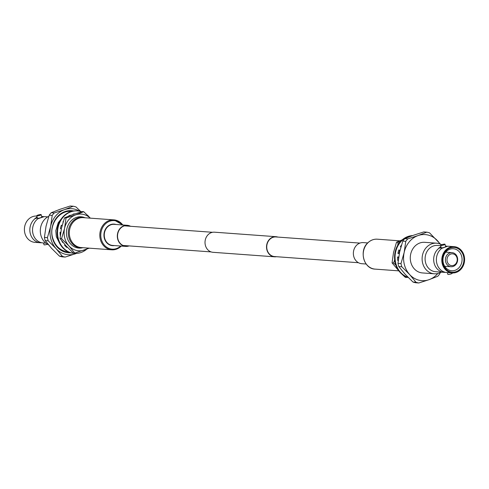 <?xml version="1.0" encoding="UTF-8"?>
<svg xmlns="http://www.w3.org/2000/svg" width="489" height="489" viewBox="0 0 489 489"><rect width="100%" height="100%" fill="white"/><g stroke="black" fill="none" stroke-linecap="round" stroke-linejoin="round"><path stroke-width="0.73" d="M358.455 262.721L274.537 256.566A9.841 8.515 -85.8 0 1 267.061 249.659A9.841 8.515 -85.8 0 1 275.973 236.945L359.892 243.094M276.45 256.707A10.086 8.723 -85.8 0 1 274.518 256.811L213.008 252.306A10.086 8.723 -85.8 0 1 205.349 245.221A10.086 8.723 -85.8 0 1 214.482 232.189L275.992 236.694A10.086 8.723 -85.8 0 1 277.886 237.086M274.518 256.811A10.086 8.723 -85.8 0 1 266.86 249.732A10.086 8.723 -85.8 0 1 275.992 236.694M455.149 270.289A11.039 9.548 -85.8 0 1 451.714 270.759A11.039 9.548 -85.8 0 1 443.01 261.053A11.039 9.548 -85.8 0 1 449.892 249.207A11.039 9.548 -85.8 0 1 453.327 248.742A11.039 9.548 -85.8 0 1 462.038 258.449A11.039 9.548 -85.8 0 1 455.149 270.289M456.151 271.633A12.396 10.721 -85.8 0 1 442.881 263.455A12.396 10.721 -85.8 0 1 450.247 247.966A12.396 10.721 -85.8 0 1 463.517 256.144A12.396 10.721 -85.8 0 1 456.151 271.633M454.165 246.664L448.731 246.267A13.172 11.394 94.2 0 0 447.692 246.242L441.799 248.333A13.172 11.394 94.2 0 0 441.231 248.779A13.172 11.394 94.2 0 0 439.752 268.956A13.172 11.394 94.2 0 0 446.805 272.532L452.239 272.935A13.172 11.394 94.2 0 0 456.335 272.373A13.172 11.394 94.2 0 0 464.55 258.247A13.172 11.394 94.2 0 0 454.165 246.664A13.172 11.394 94.2 0 0 450.063 247.226A13.172 11.394 94.2 0 0 441.848 261.352A13.172 11.394 94.2 0 0 452.239 272.935M449.849 252.929A7.066 6.119 -85.8 0 1 452.05 252.63A7.066 6.119 -85.8 0 1 457.625 258.846A7.066 6.119 -85.8 0 1 453.217 266.426A7.066 6.119 -85.8 0 1 451.017 266.725A7.066 6.119 -85.8 0 1 445.442 260.509A7.066 6.119 -85.8 0 1 449.849 252.929M450.711 254.078A5.905 5.11 -85.8 0 1 457.032 257.978A5.905 5.11 -85.8 0 1 453.523 265.362A5.905 5.11 -85.8 0 1 447.197 261.462A5.905 5.11 -85.8 0 1 450.711 254.078M440.675 245.674L437.453 245.441A13.172 11.394 94.2 0 0 433.358 245.998A13.172 11.394 94.2 0 0 425.143 260.124A13.172 11.394 94.2 0 0 435.528 271.707L444.11 272.336A13.172 11.394 -85.8 0 1 433.975 262.514A13.172 11.394 -85.8 0 1 439.104 248.137L440.864 246.548M445.461 246.046A13.172 11.394 -85.8 0 1 446.035 246.071A13.172 11.394 -85.8 0 1 447.502 246.291M441.567 244.763A15.348 13.276 94.2 0 0 436.524 243.186A15.348 13.276 94.2 0 0 431.744 243.84A15.348 13.276 94.2 0 0 422.172 260.301A15.348 13.276 94.2 0 0 434.281 273.803A15.348 13.276 94.2 0 0 439.055 273.149A15.348 13.276 94.2 0 0 441.237 272.128M441.005 247A4.841 0.862 -14 0 0 440.98 247.012A4.841 0.862 -14 0 0 438.798 248.112M447.386 272.575L447.826 274.347A2.274 0.403 -14 0 0 451.17 273.877A2.274 0.403 -14 0 0 452.239 273.247L452.16 272.929M441.665 244.726A2.274 0.403 166 0 1 445.014 244.256A2.274 0.403 166 0 1 443.945 244.891A2.274 0.403 166 0 1 440.595 245.356A2.274 0.403 166 0 1 441.665 244.726M439.104 248.137L442.6 247.77A2.274 0.403 -14 0 0 444.538 247.275A2.274 0.403 -14 0 0 445.595 246.713L447.692 246.242M436.524 243.186L424.678 242.318A15.348 13.276 94.2 0 0 419.904 242.972A15.348 13.276 94.2 0 0 410.332 259.433A15.348 13.276 94.2 0 0 422.435 272.935L434.281 273.803M441.206 247.666L440.595 245.356M442.6 247.77L441.964 248.216M445.338 272.318L445.143 272.361A13.172 11.394 -85.8 0 1 444.11 272.336M439.923 243.962A23.093 19.982 94.2 0 0 437.459 240.698A23.093 19.982 94.2 0 0 418.058 235.576A23.093 19.982 94.2 0 0 404.159 252.501A23.093 19.982 94.2 0 0 409.654 274.555A23.093 19.982 94.2 0 0 429.055 279.677A23.093 19.982 94.2 0 0 437.759 273.528M440.534 244.225L429.593 232.892A25.758 22.286 -85.8 0 0 426.787 232.153L418.058 235.576L407.795 238.883A25.758 22.286 -85.8 0 0 405.784 241.334L404.159 252.501L400.992 263.559A25.758 22.286 -85.8 0 0 401.787 266.749L409.654 274.555L415.986 282.245A25.758 22.286 -85.8 0 0 418.792 282.984L429.055 279.677L437.783 276.254A25.758 22.286 -85.8 0 0 439.794 273.809L440.179 272.685M405.784 241.334L402.771 241.108L399.605 252.165L397.979 263.339L400.992 263.559M401.787 266.749L398.773 266.523L405.1 274.219L412.973 282.025L415.986 282.245M426.787 232.153L423.774 231.933L413.511 235.24L404.782 238.663L407.795 238.883M418.792 282.984L415.778 282.764A25.758 22.286 94.2 0 1 412.973 282.025M404.782 238.663A25.758 22.286 94.2 0 0 402.771 241.108M397.979 263.339A25.758 22.286 94.2 0 0 398.773 266.523M408.132 277.385A21.302 18.429 -85.8 0 1 395.045 257.165A21.302 18.429 -85.8 0 1 408.419 236.548A21.302 18.429 -85.8 0 1 412.294 235.68M412.545 235.588A21.302 18.429 94.2 0 0 407.936 236.511A21.302 18.429 94.2 0 0 394.556 257.514A21.302 18.429 94.2 0 0 408.291 277.544M398.718 256.976L397.557 256.982A18.399 15.917 94.2 0 0 397.814 260.57L398.26 260.466M399.99 250.472L398.871 249.94A18.399 15.917 94.2 0 0 397.918 253.394L399.287 253.705M401.438 245.154A18.399 15.917 94.2 0 0 400.387 246.749L400.864 247.122M398.278 260.313L397.795 260.423M398.81 250.105L399.947 250.649M399.709 250.533A15.685 13.57 94.2 0 0 398.816 253.595M398.468 256.976A15.685 13.57 94.2 0 0 398.517 258.406M400.43 241.584L398.046 242.293L397.808 245.16M394.684 259.818L393.584 262.99L395.839 265.062M406.426 276.902L406.805 277.428L407.374 277.257M402.202 239.867L396.536 242.183L398.046 242.293M396.536 242.183L393.523 252.477L392.074 262.88L393.584 262.99M401.603 273.864L405.295 277.318L406.805 277.428M392.074 262.88L399.929 272.184M41.498 242.709L41.308 242.758A13.172 11.394 -85.8 0 1 40.269 242.733A13.172 11.394 -85.8 0 1 30.269 233.485A13.172 11.394 -85.8 0 1 35.269 218.534L37.023 216.945M36.761 215.753A2.274 0.403 166 0 1 37.83 215.123A2.274 0.403 166 0 1 41.174 214.653A2.274 0.403 166 0 1 40.104 215.288A2.274 0.403 166 0 1 36.761 215.753L37.372 218.216L38.765 218.167A2.274 0.403 -14 0 0 40.697 217.672A2.274 0.403 -14 0 0 41.754 217.11L44.163 216.664L37.965 218.73A13.172 11.394 94.2 0 0 37.39 219.176A13.172 11.394 94.2 0 0 32.965 233.681A13.172 11.394 94.2 0 0 35.911 239.353A13.172 11.394 94.2 0 0 42.965 242.929L45.838 243.143M40.269 242.733L34.835 242.336A13.172 11.394 -85.8 0 1 24.45 230.753A13.172 11.394 -85.8 0 1 32.665 216.627A13.172 11.394 -85.8 0 1 36.761 216.065L36.84 216.071M48.466 244.775A15.348 13.276 -85.8 0 1 40.312 230.612A15.348 13.276 -85.8 0 1 48.821 216.315M43.545 242.972L43.986 244.744A2.274 0.403 -14 0 0 47.335 244.274A2.274 0.403 -14 0 0 47.433 244.237M73.729 210.973A21.113 18.264 94.2 0 0 71.535 210.655A21.113 18.264 94.2 0 0 64.97 211.554A21.113 18.264 94.2 0 0 51.803 234.194A21.113 18.264 94.2 0 0 68.454 252.764A21.113 18.264 94.2 0 0 70.667 252.77M73.216 211.046A21.113 18.264 94.2 0 0 70.929 210.625M65.306 245.081A15.3 13.24 -85.8 0 1 64.915 244.8M80.251 247.465L79.401 247.691A15.3 13.24 -85.8 0 1 68.295 233.773A15.3 13.24 -85.8 0 1 77.879 217.947A15.3 13.24 -85.8 0 1 82.641 217.293A15.3 13.24 -85.8 0 1 85.202 217.776M41.62 216.438A13.172 11.394 -85.8 0 1 42.195 216.468A13.172 11.394 -85.8 0 1 43.662 216.682M37.366 218.063L35.269 218.534M38.765 218.167L38.13 218.614M47.763 216.871L44.89 216.664A13.172 11.394 94.2 0 0 43.857 216.639M37.17 217.397A4.841 0.862 -14 0 0 34.963 218.51M76.455 253.412L65.226 257.067L62.213 256.847A25.758 22.286 94.2 0 1 59.407 256.108L51.541 248.302L45.208 240.606A25.758 22.286 94.2 0 1 44.413 237.422L46.039 226.248L49.206 215.191A25.758 22.286 94.2 0 1 51.217 212.746L59.945 209.323L70.208 206.016L73.222 206.236A25.758 22.286 -85.8 0 1 76.027 206.975L80.709 211.456M51.217 212.746L54.23 212.966L64.499 209.659L73.222 206.236M44.413 237.422L47.427 237.642L50.593 226.584L52.219 215.411L49.206 215.191M59.407 256.108L62.421 256.328L56.088 248.632L48.222 240.826L45.208 240.606M76.382 253.418A23.093 19.982 -85.8 0 1 75.489 253.76A23.093 19.982 -85.8 0 1 56.088 248.632A23.093 19.982 -85.8 0 1 50.593 226.584A23.093 19.982 -85.8 0 1 64.499 209.659A23.093 19.982 -85.8 0 1 79.475 211.162M54.23 212.966A25.758 22.286 94.2 0 0 52.219 215.411M48.222 240.826A25.758 22.286 -85.8 0 1 47.427 237.642M65.226 257.067A25.758 22.286 -85.8 0 1 62.421 256.328M67.849 252.703A21.113 18.264 94.2 0 0 70.171 252.617M77.311 210.887A21.302 18.429 94.2 0 0 77.066 210.863A21.302 18.429 94.2 0 0 70.44 211.774A21.302 18.429 94.2 0 0 57.152 234.622A21.302 18.429 94.2 0 0 73.955 253.357A21.302 18.429 94.2 0 0 74.194 253.375M86.797 249.133A21.302 18.429 -85.8 0 1 81.064 252.489A21.302 18.429 -85.8 0 1 74.438 253.394A21.302 18.429 -85.8 0 1 57.635 234.659A21.302 18.429 -85.8 0 1 70.923 211.81A21.302 18.429 -85.8 0 1 77.555 210.9A21.302 18.429 -85.8 0 1 81.626 211.743M66.859 246.762L66.59 247.214M61.314 225.368L62.054 225.716M62.867 242.244L62.61 242.44A18.399 15.917 -85.8 0 1 61.871 240.998M64.988 244.72L64.548 245.215A18.399 15.917 -85.8 0 0 66.932 247.489L67.17 247.086M73.185 214.433L73.136 214.133A18.399 15.917 -85.8 0 1 74.945 213.834M70.239 215.502L70.135 215.197A18.399 15.917 -85.8 0 0 68.277 216.26M63.05 222.134L62.892 222.012A18.399 15.917 -85.8 0 1 63.289 221.37M62.103 225.545L61.376 225.197A18.399 15.917 -85.8 0 0 60.422 228.656L61.339 228.858M60.728 232.238L60.068 232.244A18.399 15.917 -85.8 0 0 60.288 235.606M87.397 215.136A21.302 18.429 -85.8 0 1 89.071 216.816M82.879 247.697A15.685 13.57 -85.8 0 1 66.846 236.566A15.685 13.57 -85.8 0 1 76.29 217.464A15.685 13.57 -85.8 0 1 84.86 217.678M89.291 248.167L74.774 253.088L73.271 252.978L65.874 245.704L60.043 238.54L61.492 228.137L64.505 217.843L72.568 214.653L82.195 211.572L83.705 211.682L90.355 218.155M60.043 238.54L61.553 238.65L64.566 228.363L66.015 217.953L64.505 217.843M66.015 217.953L75.642 214.879L83.705 211.682M74.774 253.088L68.949 245.924L61.553 238.65M88.118 248.082A18.399 15.917 -85.8 0 1 84.401 250.007A18.399 15.917 -85.8 0 1 68.949 245.924A18.399 15.917 -85.8 0 1 64.566 228.363A18.399 15.917 -85.8 0 1 75.642 214.879A18.399 15.917 -85.8 0 1 90.306 218.155M367.716 242.929L363.296 242.605A10.575 9.15 94.2 0 0 356.823 245.02A10.575 9.15 94.2 0 0 353.755 256.425A10.575 9.15 94.2 0 0 361.75 263.699L366.169 264.023M129.108 245.906A10.575 9.15 -85.8 0 1 125.704 246.395A10.575 9.15 -85.8 0 1 117.708 239.121A10.575 9.15 -85.8 0 1 120.777 227.715A10.575 9.15 -85.8 0 1 127.25 225.301A10.575 9.15 -85.8 0 1 130.545 226.279M128.473 245.857A10.33 8.936 -85.8 0 1 125.722 246.15A10.33 8.936 -85.8 0 1 117.916 239.042A10.33 8.936 -85.8 0 1 120.911 227.905A10.33 8.936 -85.8 0 1 127.232 225.545A10.33 8.936 -85.8 0 1 129.915 226.236M120.887 246.383A15.006 12.983 -85.8 0 1 111.706 249.812L81.198 247.575A15.006 12.983 -85.8 0 1 69.86 237.251A15.006 12.983 -85.8 0 1 74.212 221.071A15.006 12.983 -85.8 0 1 83.393 217.648L113.9 219.885A15.006 12.983 -85.8 0 1 122.763 224.971M375.1 269.115C363.669 268.956 358.773 250.435 368.003 242.648C370.729 240.142 373.828 238.993 377.294 239.188A15.006 12.983 94.2 0 0 368.113 242.617A15.006 12.983 94.2 0 0 363.761 258.797A15.006 12.983 94.2 0 0 375.1 269.115L398.645 270.845M120.728 246.034A14.315 12.384 -85.8 0 1 103.405 243.919A14.315 12.384 -85.8 0 1 105.459 223.864A14.315 12.384 -85.8 0 1 122.274 224.934M121.284 246.071L120.997 246.352C118.271 248.858 115.172 250.007 111.706 249.812A15.006 12.983 -85.8 0 1 100.367 239.488A15.006 12.983 -85.8 0 1 104.719 223.308A15.006 12.983 -85.8 0 1 113.9 219.885L122.831 224.977M114.432 245.57A10.807 9.346 -85.8 0 1 104.664 239.262A10.807 9.346 -85.8 0 1 107.476 226.572A10.807 9.346 -85.8 0 1 115.979 224.475M125.704 246.395L112.647 245.441A10.575 9.15 -85.8 0 1 104.652 238.161A10.575 9.15 -85.8 0 1 107.721 226.755A10.575 9.15 -85.8 0 1 114.194 224.341L127.25 225.301M124.475 225.839L212.55 232.293M123.039 245.46L211.114 251.914M445.724 252.165L452.05 252.63M445.455 246.028L446.035 246.071M445.014 244.256L445.626 246.707M444.69 266.26L451.017 266.725M42.195 216.468L41.614 216.425M41.174 214.653L41.785 217.104M73.955 253.357L74.438 253.394M77.066 210.863L77.555 210.9M59.621 243.308L56.314 236.652L55.807 230.674L58.228 222.697L61.425 218.717M71.51 211.431L71.241 211.407C59.151 210.032 48.863 224.799 52.555 237.587C55.055 246.108 60.294 250.9 68.264 251.969L68.539 251.988M377.294 239.188L399.709 240.832"/></g></svg>
